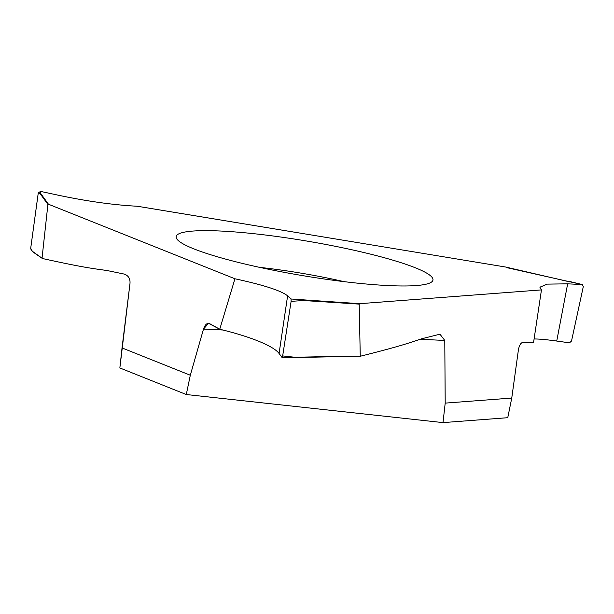 <?xml version="1.0" encoding="UTF-8"?>
<svg xmlns="http://www.w3.org/2000/svg" width="614" height="614" viewBox="0 0 614 614"><rect width="100%" height="100%" fill="white"/><g stroke="black" fill="none" stroke-linecap="round" stroke-linejoin="round"><path stroke-width="0.92" d="M122.032 347.931L129.991 283.445L119.853 367.963L186.288 394.526L190.309 375.231L122.032 347.931L119.853 367.963L186.288 394.526L443.001 422.609L507.755 417.697L511.754 398.064L445.204 403.114L444.782 340.44L439.954 334.2L421.849 338.728C406.192 343.978 397.342 346.933 360.748 356.135L294.743 357.563M343.84 356.519L360.748 356.135L360.249 355.859L359.198 304.114L359.681 303.684L291.051 298.995L287.605 295.848C281.212 290.683 263.652 284.996 234.939 278.779L48.46 204.224L40.608 193.349L40.163 193.717L47.907 204.424L42.059 258.01L42.527 258.54C80.933 266.96 90.319 268.241 106.92 270.498L124.304 274.097C128.456 275.632 130.352 278.748 129.991 283.445C130.352 278.748 128.456 275.632 124.304 274.097L106.92 270.498C90.319 268.241 80.933 266.96 42.527 258.54L42.059 258.01L47.907 204.424L48.46 204.224L47.915 204.424M344.055 356.212L295.004 357.271L282.67 355.913L291.113 301.359L291.051 298.995L287.605 295.848C281.212 290.683 263.652 284.996 234.939 278.779L219.743 329.234L208.545 323.309L203.495 329.089L190.309 375.231L203.495 329.089L222.844 330.002M42.527 258.54L32.342 251.272L30.7 248.325L38.252 193.019L40.163 193.717M359.681 303.684L541.456 289.9L533.505 342.896L523.366 342.213C520.948 342.528 519.29 345.099 518.4 349.926L511.754 398.064M219.735 329.242A80.518 15.818 -168.8 0 1 279.071 353.464L282.003 357.448L282.67 355.913L291.113 301.359L303.493 300.522L359.198 304.114M420.268 339.289L444.782 340.44M443.001 422.609L445.204 403.114M40.608 193.349L40.509 191.391L58.437 195.244C87.533 201.369 113.82 205.038 137.298 206.243L505.56 267.013L569.83 281.895M541.456 289.9L539.89 287.206L547.243 284.121L567.658 283.829L582.141 284.543L506.396 267.55M416.269 285.556A130.229 17.392 9.6 0 0 431.819 281.826A130.229 17.392 9.6 0 0 345.705 248.44A130.229 17.392 9.6 0 0 192.865 231.064A130.229 17.392 9.6 0 0 176.655 238.669A130.229 17.392 9.6 0 0 277.444 271.043A130.229 17.392 9.6 0 0 416.269 285.556M30.7 248.325L31.145 249.906M32.342 251.272L32.68 251.709L32.342 251.272M40.509 191.391L38.252 193.019M534.065 338.997A80.518 6.24 -168 0 1 556.729 341.046L569.5 342.835L571.511 341.039L583.3 286.631L582.379 284.574L569.899 281.55M303.209 300.031L303.493 300.522M294.666 357.578L282.003 357.448M295.004 357.271L294.62 357.571M291.051 298.995L291.113 301.359M259.661 267.374A105.431 14.076 -170.4 0 1 343.993 281.634M219.666 329.227A80.518 15.818 -168.8 0 1 279.071 353.464L281.995 357.448L282.663 355.913M234.939 278.779L48.46 204.224M186.288 394.526L190.309 375.231M203.495 329.089C205.053 324.576 207.079 322.749 209.574 323.609L219.743 329.227M42.297 258.433L39.81 256.721A0.399 0.399 -55.2 0 1 39.649 256.345M343.771 356.511L360.618 356.151M287.605 295.848L279.078 353.464M567.658 283.829L556.729 341.046M31.137 249.898L32.435 251.563M39.81 256.721L32.488 251.64M343.832 356.527L294.705 357.578"/></g></svg>
